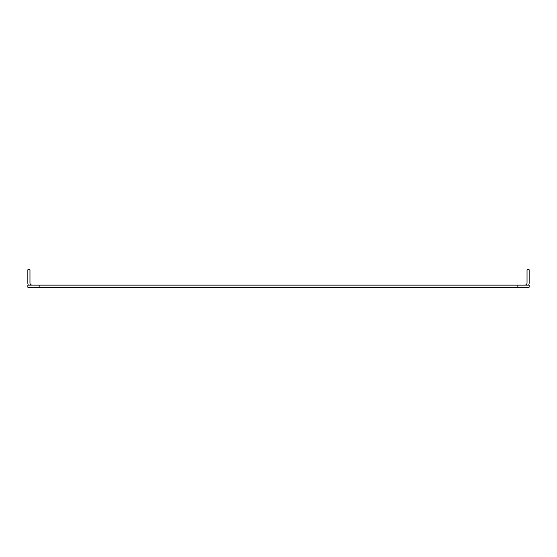 <?xml version="1.0" encoding="UTF-8"?>
<svg xmlns="http://www.w3.org/2000/svg" width="557" height="557" viewBox="0 0 557 557"><rect width="100%" height="100%" fill="white"/><g stroke="black" fill="none" stroke-linecap="round" stroke-linejoin="round"><path stroke-width="0.84" d="M524.917 285.121A2.117 2.117 0 0 0 527.033 283.005L527.033 269.762L529.15 269.762L529.15 283.005A4.233 4.233 0 0 1 528.586 285.121M39.143 285.121L27.85 285.121L27.85 287.238L529.15 287.238L529.15 285.121L39.143 285.121L39.143 287.238M28.414 285.121A4.233 4.233 0 0 1 27.85 283.005L27.85 269.762L29.967 269.762L29.967 283.005A2.117 2.117 0 0 0 32.083 285.121M517.857 285.121L517.857 287.238"/></g></svg>

